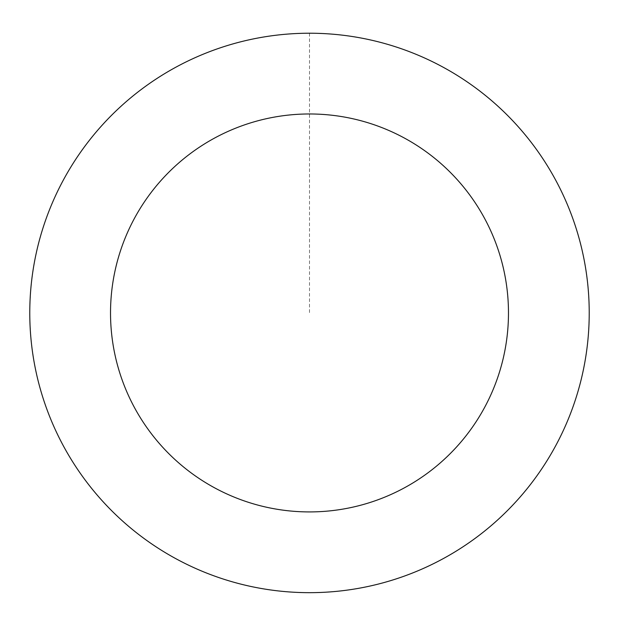 <?xml version="1.0" encoding="UTF-8"?>
<svg xmlns="http://www.w3.org/2000/svg" width="619" height="619" viewBox="0 0 619 619"><rect width="100%" height="100%" fill="white"/><g stroke="black" fill="none" stroke-linecap="round" stroke-linejoin="round"><path stroke-width="0.46" stroke-dasharray="3.1 2.32" d="M199.07 569.906A279.687 279.687 0 0 1 142.177 88.827A279.687 279.687 0 0 1 587.253 280.098A279.687 279.687 0 0 1 199.07 569.906A279.687 279.687 0 0 1 142.177 88.827A279.687 279.687 0 0 1 587.253 280.098A279.687 279.687 0 0 1 199.07 569.906M199.055 569.944A279.726 279.726 0 0 0 566.501 423.388A279.726 279.726 0 0 0 419.945 55.95A279.726 279.726 0 0 0 52.499 202.498A279.726 279.726 0 0 0 199.055 569.944M199.086 569.867A279.641 279.641 0 0 0 566.424 423.357A279.641 279.641 0 0 0 419.914 56.02A279.641 279.641 0 0 0 52.576 202.529A279.641 279.641 0 0 0 199.086 569.867M419.945 55.95A279.726 279.726 0 0 0 31.708 345.797A279.726 279.726 0 0 0 476.847 537.091A279.726 279.726 0 0 0 419.945 55.95M309.5 33.256L309.5 312.943"/><path stroke-width="0.93" d="M419.945 55.95A279.726 279.726 0 0 0 31.708 345.797A279.726 279.726 0 0 0 476.847 537.091A279.726 279.726 0 0 0 419.945 55.95M388.067 130.137A198.978 198.978 0 0 0 111.9 336.31A198.978 198.978 0 0 0 428.534 472.39A198.978 198.978 0 0 0 388.067 130.137"/></g></svg>
